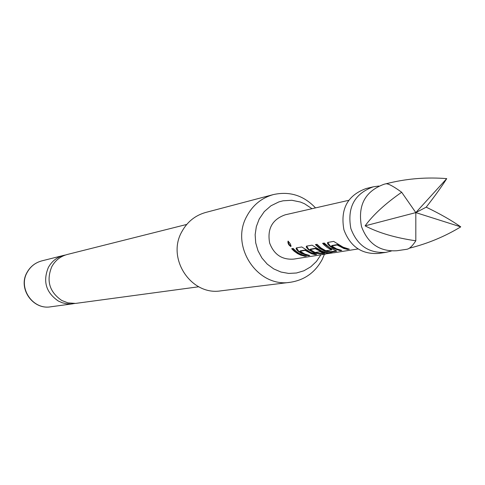 <?xml version="1.0" encoding="UTF-8"?>
<svg xmlns="http://www.w3.org/2000/svg" width="485" height="485" viewBox="0 0 485 485"><rect width="100%" height="100%" fill="white"/><g stroke="black" fill="none" stroke-linecap="round" stroke-linejoin="round"><path stroke-width="0.73" d="M288.072 241.118L290.157 243.609L290.982 245.677L290.848 246.538C288.593 245.119 287.66 243.318 288.035 241.124L288.072 241.118M390.079 182.803L384.199 184.203C365.169 191.138 357.597 205.246 361.489 226.525C367.957 243.761 379.803 251.83 397.021 250.727L406.873 249.272C409.443 248.835 412.426 246.01 415.821 240.796C395.36 237.832 378.458 232.848 365.108 225.846C373.183 214.794 385.369 203.597 401.671 192.254C393.887 186.604 388.752 183.779 386.248 183.766L390.079 182.803C408.503 178.486 427.382 177.092 446.721 178.625C441.768 186.489 434.924 196.007 426.2 207.174C440.131 213.885 451.65 220.451 460.75 226.865C444.769 236.547 427.637 243.658 409.352 248.205M198.747 286.768L75.569 303.416L67.955 302.87L61.807 300.5C49.415 291.958 46.075 280.682 51.786 266.683C55.266 260.403 60.419 256.335 67.251 254.486L186.731 224.44M378.846 186.04L373.274 186.816C354.493 193.654 347.017 207.556 350.855 228.526C357.227 245.507 368.915 253.455 385.908 252.364L391.371 251.018M373.274 186.816L366.163 188.513C347.545 195.291 340.137 209.059 343.932 229.829C350.249 246.647 361.834 254.51 378.676 253.431L385.908 252.364M340.052 250.666L333.074 248.29L329.582 246.01L327.927 244.276L327.423 243.209L327.727 242.439L333.68 241.403L343.028 247.156L349.345 249.187L347.593 249.466L343.823 248.496L337.178 244.986L331.655 245.913L336.566 248.872L341.761 250.393L340.052 250.666L340.112 250.187L334.001 248.241L329.855 245.622L329.582 246.01M336.535 251.23L330.661 252.164L324.732 251.218L319.7 248.502L315.42 244.585L317.044 244.301L321.064 248.029L325.768 250.703L331.582 249.933L327.284 247.55L324.229 245.064L322.592 243.331L324.259 243.046L329.279 247.483L336.572 250.915M332.413 252.946L322.489 254.328L328.951 253.303L321.901 252.109L315.305 248.666L310.115 249.532L315.014 252.455L320.009 251.812L324.665 253.121L320.009 253.861L314.189 252.927L308.333 249.587L306.259 247.101L306.484 246.137L312.073 245.167L321.676 251.006L324.762 252.145L329.042 252.927L333.735 252.794L358.124 248.944M308.224 255.74L301.537 253.473L298.19 251.303L296.59 249.648L296.086 248.635L296.341 247.908L301.761 246.962L310.642 252.461L316.693 254.395L315.098 254.649L311.479 253.728L305.126 250.375L300.094 251.224L304.804 254.043L309.782 255.492L308.224 255.74L308.284 255.28L302.422 253.425L298.451 250.927L298.19 251.303M304.913 256.268L300.688 255.116L297.693 253.691L294.049 251.115L291.661 248.72L293.183 248.459L296.438 251.569L299.221 253.437L302.228 254.867L306.459 256.025L304.913 256.268L304.974 255.813L298.936 253.849L295.329 251.588L292.176 248.629M348.751 200.317L285.241 214.806C272.261 219.39 267.065 228.811 269.654 243.07C274.025 254.619 282.07 259.966 293.777 259.099L325.671 254.067M311.988 208.702L304.55 203.761L300.457 202.045L291.843 200.275L283.107 200.796L278.869 201.912L270.976 205.773L264.283 211.599L259.214 219.026L256.335 226.604L255.146 234.698L255.716 242.906L258.014 250.806L261.918 258.002L267.241 264.131L273.698 268.89L280.979 272.043L288.702 273.431L296.493 272.994L303.95 270.757L310.715 266.841L316.45 261.439L320.876 254.825M324.447 254.261L322.252 259.378C315.22 272.461 304.544 280.1 290.224 282.294C257.444 287.884 229.841 246.083 246.823 216.189C252.776 205.113 261.609 197.916 273.316 194.594C289.606 190.999 303.671 195.431 315.511 207.901M273.316 194.594L205.695 212.454C195.128 215.449 187.155 221.906 181.772 231.818C166.434 258.566 191.229 295.868 220.802 290.854L290.224 282.294M65.487 255.001L63.699 255.377C56.921 257.214 51.81 261.251 48.355 267.477C42.686 281.361 46.002 292.54 58.297 301.015L62.298 302.767L66.536 303.762L70.871 303.974L74.829 303.471M460.75 226.865L415.815 212.606L415.821 240.796M446.721 178.625L415.815 212.606L426.2 207.174M401.671 192.254L415.815 212.606L365.108 225.846M291.042 246.265L288.842 244.064L288.266 241.148M298.451 250.927L296.493 247.877M315.408 254.14L310.236 252.758L305.386 249.993L300.348 250.842L300.094 251.224M305.386 249.993L305.126 250.375M305.744 250.169L305.489 250.551M315.159 254.182L315.098 254.649M328.727 252.897L328.727 253.285M328.933 252.921L328.939 253.297L328.939 252.921M323.368 252.867L320.07 253.394L314.335 252.485L308.599 249.211L308.333 249.587M308.599 249.211L306.629 246.113M314.335 252.485L314.189 252.927M320.07 253.394L320.009 253.861M327.727 252.782L321.567 251.527L315.565 248.278L310.376 249.151L310.115 249.532M315.565 248.278L315.305 248.666M315.935 248.453L315.674 248.841M336.341 250.793L330.721 251.691L324.883 250.769L324.732 251.218M330.721 251.691L330.661 252.164M331.734 249.484L331.382 249.793M331.546 249.338L323.131 243.24M324.883 250.769L320.058 248.199L315.947 244.488M329.855 245.622L327.866 242.415M340.44 250.133L340.112 250.187M348.006 248.92L343.228 247.774L337.451 244.585L331.922 245.519L331.655 245.913M337.451 244.585L337.178 244.986M337.833 244.767L337.566 245.167M347.654 248.981L347.593 249.466M27.184 272.376C17.921 288.163 32.853 310.018 50.64 306.811C32.695 310.024 17.715 288.284 27.002 272.479C30.319 266.526 35.247 262.664 41.789 260.888C35.344 262.634 30.476 266.465 27.184 272.376M50.64 306.811L73.029 303.78M41.789 260.888L63.699 255.377M328.945 253.067L329.594 252.964"/></g></svg>
